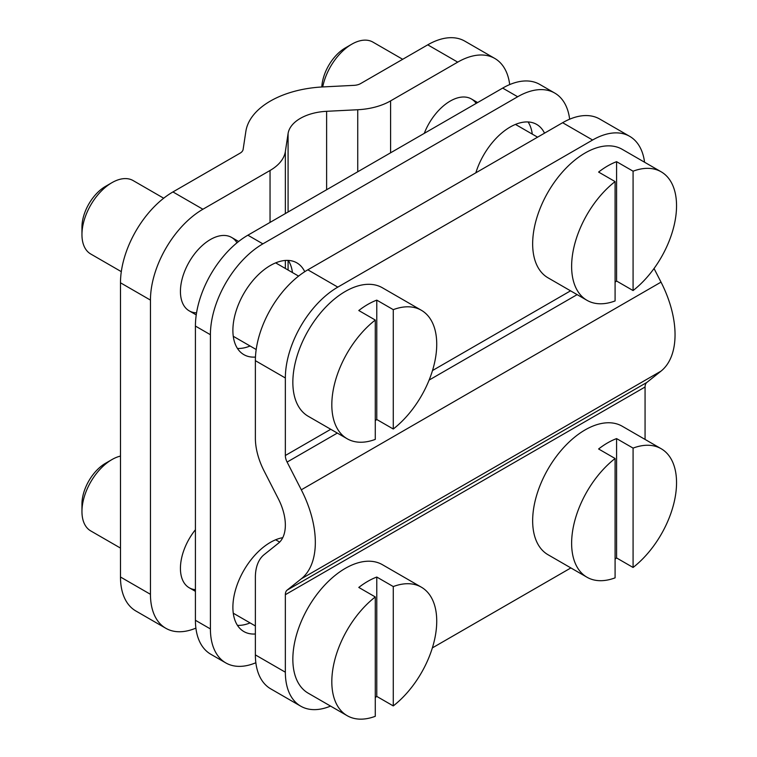 <?xml version="1.0" encoding="UTF-8"?>
<svg xmlns="http://www.w3.org/2000/svg" width="757" height="757" viewBox="0 0 757 757"><rect width="100%" height="100%" fill="white"/><g stroke="black" fill="none" stroke-linecap="round" stroke-linejoin="round"><path stroke-width="1.14" d="M586.987 300.321A74.186 42.837 120 0 0 615.091 300.936L615.091 181.585A74.186 42.837 120 0 0 574.071 246.668A74.186 42.837 120 0 0 586.987 300.321L548.021 277.819A74.186 42.837 -60 0 1 536.647 218.376A74.186 42.837 -60 0 1 585.114 152.999A74.186 42.837 -60 0 1 622.207 149.318L661.183 171.82A74.186 42.837 120 0 0 633.079 171.196L633.079 290.556A74.186 42.837 120 0 0 674.099 225.472A74.186 42.837 120 0 0 661.183 171.82M615.091 181.585L598.607 172.066A74.186 42.837 -60 0 1 607.597 165.972A74.186 42.837 -60 0 1 616.586 161.676L616.586 281.036A74.186 42.837 -60 0 1 615.091 282.181M633.079 290.556L616.586 281.036M633.079 171.196L616.586 161.676M321.81 86.989A33.289 19.218 -60 0 1 345.306 47.937L351.74 44.218A42.392 24.479 -60 0 1 372.936 42.118L402.686 59.292M322.719 86.932A42.392 24.479 -60 0 1 351.74 44.218M586.987 577.231A74.186 42.837 120 0 0 615.091 577.846L615.091 458.496A74.186 42.837 120 0 0 574.071 523.579A74.186 42.837 120 0 0 586.987 577.231L548.021 554.73A74.186 42.837 -60 0 1 536.647 495.286A74.186 42.837 -60 0 1 585.114 429.91A74.186 42.837 -60 0 1 622.207 426.229L661.183 448.731A74.186 42.837 120 0 0 633.079 448.106L633.079 567.466A74.186 42.837 120 0 0 674.099 502.383A74.186 42.837 120 0 0 661.183 448.731M615.091 458.496L598.607 448.977A74.186 42.837 -60 0 1 607.597 442.883A74.186 42.837 -60 0 1 616.586 438.596L616.586 557.947A74.186 42.837 -60 0 1 615.091 559.092M633.079 567.466L616.586 557.947M633.079 448.106L616.586 438.596M347.179 715.687A74.186 42.837 120 0 0 375.283 716.302L375.283 596.951A74.186 42.837 120 0 0 334.263 662.025A74.186 42.837 120 0 0 347.179 715.687L308.213 693.185A74.186 42.837 -60 0 1 296.839 633.732A74.186 42.837 -60 0 1 345.306 568.365A74.186 42.837 -60 0 1 382.399 564.684L421.365 587.186A74.186 42.837 120 0 0 393.271 586.561L393.271 705.921A74.186 42.837 120 0 0 434.291 640.838A74.186 42.837 120 0 0 421.365 587.186M375.283 596.951L358.79 587.432A74.186 42.837 -60 0 1 367.788 581.338A74.186 42.837 -60 0 1 376.778 577.042L376.778 696.402A74.186 42.837 -60 0 1 375.283 697.538M393.271 705.921L376.778 696.402M393.271 586.561L376.778 577.042M120.486 548.087L90.736 530.912A42.392 24.479 -60 0 1 81.955 511.505A42.392 24.479 -60 0 1 111.932 459.584A42.392 24.479 -60 0 1 120.486 456.083M111.932 459.584L105.497 463.303A33.289 19.218 -60 0 0 81.955 504.077L81.955 511.505M347.179 438.767A74.186 42.837 120 0 0 375.283 439.391L375.283 320.041A74.186 42.837 120 0 0 334.263 385.114A74.186 42.837 120 0 0 347.179 438.767L308.213 416.274A74.186 42.837 -60 0 1 296.839 356.821A74.186 42.837 -60 0 1 345.306 291.454A74.186 42.837 -60 0 1 382.399 287.774L421.365 310.275A74.186 42.837 120 0 0 393.271 309.651L393.271 429.011A74.186 42.837 120 0 0 434.291 363.928A74.186 42.837 120 0 0 421.365 310.275M375.283 320.041L358.79 310.521A74.186 42.837 -60 0 1 367.788 304.428A74.186 42.837 -60 0 1 376.778 300.132L376.778 419.492A74.186 42.837 -60 0 1 375.283 420.627M393.271 429.011L376.778 419.492M393.271 309.651L376.778 300.132M121.3 271.649L90.736 254.002A42.392 24.479 -60 0 1 81.955 234.594A42.392 24.479 -60 0 1 111.932 182.674A42.392 24.479 -60 0 1 133.128 180.573L163.692 198.22M111.932 182.674L105.497 186.392A33.289 19.218 -60 0 0 81.955 227.157L81.955 234.594M237.452 348.447A52.99 30.592 120 0 0 250.075 345.996M292.467 272.567A52.99 30.592 120 0 0 288.285 260.408M237.452 625.358A52.99 30.592 120 0 0 250.075 622.907M532.285 134.112A52.99 30.592 120 0 0 528.093 121.962M195.42 620.286L210.408 628.935L210.408 334.717L195.42 326.068L195.42 620.286A74.186 42.837 120 0 0 210.787 654.247L225.775 662.895A74.186 42.837 120 0 0 255.847 662.735M195.42 326.068A74.186 42.837 -60 0 1 247.88 235.2L502.676 88.096A74.186 42.837 -60 0 1 539.769 84.424L554.758 93.073A74.186 42.837 -60 0 1 569.652 119.199M304.749 271.706A52.99 30.592 120 0 0 296.858 262.868A52.99 30.592 120 0 0 256.027 277.062A52.99 30.592 120 0 0 232.891 330.393A52.99 30.592 120 0 0 243.868 354.645A52.99 30.592 120 0 0 255.469 357.058M282.758 537.678A52.99 30.592 120 0 0 232.891 607.303A52.99 30.592 120 0 0 243.868 631.556A52.99 30.592 120 0 0 255.374 633.978M544.52 133.166A52.99 30.592 120 0 0 536.666 124.413A52.99 30.592 120 0 0 475.831 172.823M210.408 334.717A74.186 42.837 -60 0 1 262.868 243.858L517.665 96.754A74.186 42.837 -60 0 1 554.758 93.073M210.408 628.935A74.186 42.837 120 0 0 225.775 662.895M195.42 529.73A42.392 24.479 120 0 0 180.431 568.365A42.392 24.479 120 0 0 195.42 589.684M236.998 242.808A42.392 24.479 120 0 0 203.283 244.634A42.392 24.479 120 0 0 180.431 291.454A42.392 24.479 120 0 0 196.565 312.84M509.698 84.585A74.186 42.837 120 0 0 494.813 58.459A74.186 42.837 120 0 0 457.72 62.14L390.593 100.889A52.99 30.592 180 0 1 357.739 109.737L326.617 111.307A42.392 24.479 0 0 0 288.086 133.554L285.361 151.523A52.99 30.592 180 0 1 270.041 170.486L202.914 209.244A74.186 42.837 120 0 0 150.454 300.103L150.454 594.321A74.186 42.837 120 0 0 165.821 628.282A74.186 42.837 120 0 0 195.893 628.121M494.813 58.459L464.836 41.152A74.186 42.837 120 0 0 427.743 44.833L360.616 83.582A10.598 6.122 180 0 1 354.039 85.352L322.927 86.923A84.784 48.95 0 0 0 245.855 131.425L243.129 149.384A10.598 6.122 180 0 1 240.064 153.179L172.937 191.937A74.186 42.837 120 0 0 120.486 282.796L120.486 577.014A74.186 42.837 120 0 0 135.844 610.975L165.821 628.282M476.181 103.397A42.392 24.479 120 0 0 424.261 133.374M644.567 162.225A74.186 42.837 -60 0 0 629.701 136.345A74.186 42.837 -60 0 0 592.608 140.017L337.811 287.121A74.186 42.837 -60 0 0 285.351 377.98L255.374 360.673L255.374 438.189A52.99 30.592 -120 0 0 264.146 471.062L278.339 498.797A42.392 24.479 60 0 1 278.339 543.289L264.146 554.635A52.99 30.592 -120 0 0 255.374 577.383L255.374 654.9A74.186 42.837 -60 0 0 270.741 688.861L300.718 706.167A74.186 42.837 -60 0 1 285.351 672.207L255.374 654.9M255.374 360.673A74.186 42.837 -60 0 1 307.834 269.814L562.631 122.71A74.186 42.837 -60 0 1 599.724 119.038L629.701 136.345M570.882 567.93L432.351 647.907M285.351 377.98L285.351 455.496A10.598 6.122 -120 0 0 287.102 462.073L301.305 489.807A84.784 48.95 60 0 1 301.305 578.802L287.102 590.138A10.598 6.122 -120 0 0 285.351 594.69L285.351 672.207M330.563 706.092A74.186 42.837 -60 0 1 300.718 706.167M654.039 268.498L661.022 282.124A84.784 48.95 60 0 1 661.022 371.119L646.819 382.465A10.598 6.122 -120 0 0 645.068 387.007L645.068 439.429M517.665 96.754L502.676 88.096M262.868 243.858L247.88 235.2M270.041 170.486L270.041 222.407M120.486 282.796L150.454 300.103M120.486 577.014L150.454 594.321M390.593 100.889L390.593 152.81M326.617 111.307L326.617 189.742M357.739 109.737L357.739 171.782M288.086 133.554L288.086 211.988M288.086 260.408L288.086 270.041M285.361 151.523L285.361 213.559M285.361 260.446L285.361 268.47M172.937 191.937L202.914 209.244M427.743 44.833L457.72 62.14M645.068 387.007L285.351 594.69M661.022 371.119L301.305 578.802M646.819 382.465L287.102 590.138M661.022 282.124L301.305 489.807M577.127 294.624L429.105 380.08M337.319 433.08L287.102 462.073M570.56 290.83L432.493 370.542M330.752 429.285L285.351 455.496M592.608 140.017L562.631 122.71M337.811 287.121L307.834 269.814M537.574 137.178L515.47 124.413M477.629 102.564L471.422 98.978M255.374 625.963L233.27 613.208M195.42 591.349L189.212 587.773M279.674 542.088L275.662 539.779M256.197 349.526L233.27 336.288M196.243 314.912L189.212 310.862M298.589 276.106L275.662 262.868M238.635 241.492L231.604 237.433"/></g></svg>
